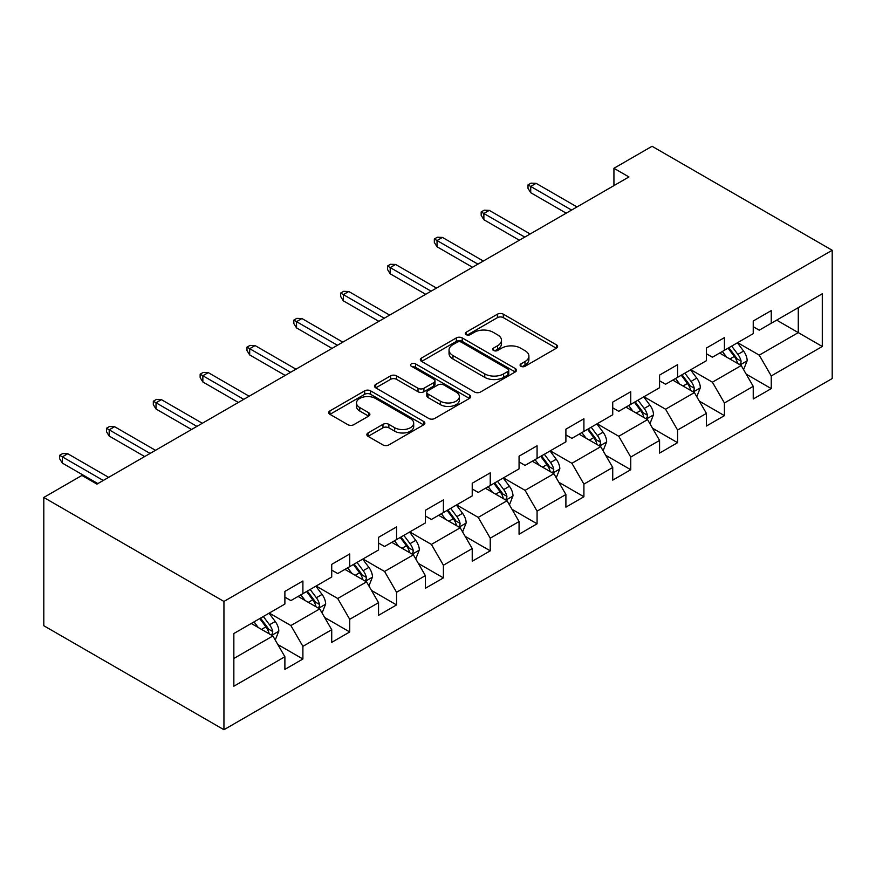 <?xml version="1.0" encoding="UTF-8"?>
<svg xmlns="http://www.w3.org/2000/svg" width="876" height="876" viewBox="0 0 876 876"><rect width="100%" height="100%" fill="white"/><g stroke="black" fill="none" stroke-linecap="round" stroke-linejoin="round"><path stroke-width="1.31" d="M520.946 366.288A2.913 1.686 0 0 0 525.074 366.288L556.38 348.21A4.172 2.409 0 0 0 557.607 346.513A4.172 2.409 0 0 0 556.38 344.805L503.339 314.188A4.172 2.409 0 0 0 497.448 314.188L466.131 332.256A2.913 1.686 0 0 0 465.276 333.449A2.913 1.686 0 0 0 466.131 334.643A2.913 1.686 0 0 0 470.259 334.643L474.31 332.3A13.337 7.698 0 0 1 493.177 332.3L497.59 334.851A13.337 7.698 0 0 1 501.499 340.304A13.337 7.698 0 0 1 497.59 345.746L493.538 348.079A2.913 1.686 0 0 0 492.684 349.272A2.913 1.686 0 0 0 493.538 350.466A2.913 1.686 0 0 0 497.667 350.466L501.718 348.122A13.337 7.698 0 0 1 520.574 348.122L524.998 350.674A13.337 7.698 0 0 1 528.907 356.127A13.337 7.698 0 0 1 524.998 361.569L520.946 363.901A2.913 1.686 0 0 0 520.092 365.095A2.913 1.686 0 0 0 520.946 366.288L520.946 363.901M368.073 432.941A4.172 2.409 0 0 0 366.858 434.638A4.172 2.409 0 0 0 368.073 436.347L382.954 444.931A4.172 2.409 0 0 0 388.845 444.931L423.623 424.86A4.172 2.409 0 0 0 424.849 423.163A4.172 2.409 0 0 0 423.623 421.455L370.581 390.827A4.172 2.409 0 0 0 364.69 390.827L329.913 410.91A4.172 2.409 0 0 0 328.686 412.607A4.172 2.409 0 0 0 329.913 414.315L347.892 424.685A4.172 2.409 0 0 0 353.784 424.685L368.665 416.1A4.172 2.409 0 0 0 369.88 414.392A4.172 2.409 0 0 0 368.665 412.695L359.751 407.548A11.147 6.439 0 0 1 356.488 402.993A11.147 6.439 0 0 1 363.365 397.047A11.147 6.439 0 0 1 375.519 398.449L410.439 418.608A11.147 6.439 0 0 1 413.702 423.163A11.147 6.439 0 0 1 406.825 429.109A11.147 6.439 0 0 1 394.671 427.707L388.845 424.345A4.172 2.409 0 0 0 382.954 424.345L368.073 432.941L368.073 436.347M832.2 250.273L652.062 146.281L613.934 168.291L628.946 176.952L96.94 484.11L81.928 475.438L43.8 497.459L223.938 601.451L832.2 250.273L832.2 378.541L223.938 729.719L223.938 601.451M474.606 392.021A4.172 2.409 0 0 0 480.497 392.021L515.274 371.95A4.172 2.409 0 0 0 516.501 370.241A4.172 2.409 0 0 0 515.274 368.544L462.232 337.917A4.172 2.409 0 0 0 456.33 337.917L421.564 357.999A4.172 2.409 0 0 0 420.338 359.697A4.172 2.409 0 0 0 421.564 361.394L474.606 392.021M412.563 366.924A2.913 1.686 0 0 1 415.52 367.329L415.52 363.868L469.448 394.999A4.172 2.409 0 0 1 470.675 396.697A4.172 2.409 0 0 1 469.448 398.405L434.671 418.476A4.172 2.409 0 0 1 428.78 418.476L375.738 387.849L375.738 384.454A4.172 2.409 0 0 0 374.512 386.152A4.172 2.409 0 0 0 375.738 387.849M375.738 384.454L390.619 375.859A4.172 2.409 0 0 1 396.51 375.859L418.027 388.276A4.172 2.409 0 0 0 423.918 388.276L433.795 382.582A4.172 2.409 0 0 0 435.011 380.874A4.172 2.409 0 0 0 433.795 379.177L411.391 366.245A2.913 1.686 0 0 1 410.537 365.051A2.913 1.686 0 0 1 412.344 363.496A2.913 1.686 0 0 1 415.52 363.868M277.823 644.528L302.899 659.004L302.899 646.346L331.719 629.713L331.719 642.36L349.732 631.957L349.732 619.31L378.552 602.666L378.552 615.324L396.565 604.922L396.565 592.264L425.386 575.631L425.386 588.278L443.409 577.886L443.409 565.228L472.23 548.584L472.23 561.242L490.242 550.84L490.242 538.192L519.063 521.548L519.063 534.207L537.076 523.804L537.076 511.146L565.896 494.513L565.896 507.16L583.909 496.758L583.909 484.11L612.729 467.466L612.729 480.125L630.742 469.722L630.742 457.064L659.573 440.431L659.573 453.078L677.586 442.676L677.586 430.028L706.406 413.384L706.406 426.043L724.419 415.64L724.419 402.982L753.24 386.349L753.24 398.996L771.252 388.605L771.252 375.946L822.29 346.48L822.29 293.788L798.277 307.651L798.277 332.617L822.29 346.48M302.899 659.004L284.886 669.406L284.886 656.748L233.848 686.215L233.848 633.523L284.886 604.057L284.886 591.399L302.899 580.996L302.899 593.654L331.719 577.01L331.719 564.363L349.732 553.96L349.732 566.619L378.552 549.975L378.552 537.317L396.565 526.925L396.565 539.572L425.386 522.939L425.386 510.281L443.409 499.878L443.409 512.537L472.23 495.893L472.23 483.245L490.242 472.843L490.242 485.49L519.063 468.857L519.063 456.199L537.076 445.796L537.076 458.455L565.896 441.811L565.896 429.163L583.909 418.761L583.909 431.408L612.729 414.775L612.729 402.117L630.742 391.714L630.742 404.373L659.573 387.729L659.573 375.081L677.586 364.679L677.586 377.337L706.406 360.693L706.406 348.035L724.419 337.643L724.419 350.29L753.24 333.647L753.24 320.999L771.252 310.597L771.252 323.255L822.29 293.788M298.092 596.425L319.707 608.908L290.887 625.552L269.271 613.069M284.886 597.125L290.887 600.586L302.899 593.654M290.887 625.552L302.899 646.346M319.707 608.908L331.719 629.713M344.925 569.389L366.54 581.872L337.72 598.505L316.105 586.033M331.719 570.079L337.72 573.55L349.732 566.619M337.72 598.505L349.732 619.31M366.54 581.872L378.552 602.666M391.769 542.343L413.384 554.826L384.564 571.47L362.938 558.987M378.552 543.043L384.564 546.504L396.565 539.572M384.564 571.47L396.565 592.264M413.384 554.826L425.386 575.631M438.602 515.307L460.218 527.79L431.397 544.423L409.782 531.951M425.386 515.997L431.397 519.468L443.409 512.537M431.397 544.423L443.409 565.228M460.218 527.79L472.23 548.584M485.435 488.271L507.051 500.743L478.23 517.387L456.615 504.904M472.23 488.961L478.23 492.432L490.242 485.49M478.23 517.387L490.242 538.192M507.051 500.743L519.063 521.548M532.269 461.225L553.884 473.708L525.063 490.352L503.448 477.869M519.063 461.915L525.063 465.386L537.076 458.455M525.063 490.352L537.076 511.146M553.884 473.708L565.896 494.513M579.102 434.189L600.728 446.672L571.897 463.305L550.281 450.822M565.896 434.879L571.897 438.35L583.909 431.408M571.897 463.305L583.909 484.11M600.728 446.672L612.729 467.466M625.946 407.143L647.561 419.626L618.741 436.27L597.125 423.787M612.729 407.844L618.741 411.304L630.742 404.373M618.741 436.27L630.742 457.064M647.561 419.626L659.573 440.431M672.779 380.107L694.394 392.59L665.574 409.223L643.959 396.751M659.573 380.797L665.574 384.268L677.586 377.337M665.574 409.223L677.586 430.028M694.394 392.59L706.406 413.384M719.612 353.061L741.227 365.544L712.407 382.188L690.792 369.705M706.406 353.762L712.407 357.222L724.419 350.29M712.407 382.188L724.419 402.982M741.227 365.544L753.24 386.349M776.662 320.134L798.277 332.617L759.24 355.141L737.625 342.669M753.24 326.715L759.24 330.186L771.252 323.255M759.24 355.141L771.252 375.946M43.8 497.459L43.8 625.727L223.938 729.719M613.934 168.291L613.934 185.624M233.848 658.478L272.874 635.954L251.259 623.471M272.874 635.954L284.886 656.748M746.188 374.129L771.252 388.605M699.355 401.164L724.419 415.64M652.51 428.211L677.586 442.676M605.677 455.246L630.742 469.722M558.844 482.293L583.909 496.758M512.011 509.328L537.076 523.804M465.167 536.364L490.242 550.84M418.334 563.41L443.409 577.886M371.501 590.446L396.565 604.922M324.668 617.492L349.732 631.957M522.118 366.705L524.998 365.029A13.337 7.698 0 0 0 528.907 359.587L528.907 356.127M501.499 340.304L501.499 343.764A13.337 7.698 0 0 1 497.59 349.206L494.71 350.882M556.326 348.243L503.339 317.649A4.172 2.409 0 0 0 497.448 317.649L467.302 335.059M515.219 371.982L462.232 341.388A4.172 2.409 0 0 0 456.33 341.388L421.619 361.427M507.905 371.435A2.913 1.686 0 0 0 508.759 370.241A2.913 1.686 0 0 0 507.905 369.059L461.345 342.177A2.913 1.686 0 0 0 457.217 342.177L452.947 344.64A13.337 7.698 0 0 0 449.038 350.082A13.337 7.698 0 0 0 452.947 355.525L484.778 373.899A13.337 7.698 0 0 0 503.634 373.899L507.905 371.435L507.905 374.906A2.913 1.686 0 0 0 508.759 373.713L508.759 370.241M449.038 350.082L449.038 353.554A13.337 7.698 0 0 0 452.947 358.996L452.947 355.525M507.905 374.906L503.634 377.37A13.337 7.698 0 0 1 484.778 377.37L452.947 358.996M375.793 387.882L390.619 379.33L390.619 375.859M435.011 380.874L435.011 384.345A4.172 2.409 0 0 1 433.795 386.042L423.918 391.747A4.172 2.409 0 0 1 418.027 391.747L396.51 379.33A4.172 2.409 0 0 0 390.619 379.33M415.52 367.329L469.394 398.438M440.343 401.164A11.147 6.439 0 0 0 452.498 402.566A11.147 6.439 0 0 0 459.385 396.62A11.147 6.439 0 0 0 456.111 392.065L443.814 384.958A4.172 2.409 0 0 0 437.912 384.958L428.046 390.663A4.172 2.409 0 0 0 426.82 392.36A4.172 2.409 0 0 0 428.046 394.069L440.343 401.164L440.343 404.635A11.147 6.439 0 0 0 452.498 406.026A11.147 6.439 0 0 0 459.385 400.08L459.385 396.62M426.82 392.36L426.82 395.832A4.172 2.409 0 0 0 428.046 397.529L428.046 394.069M440.343 404.635L428.046 397.529M413.702 423.163L413.702 426.623A11.147 6.439 0 0 1 406.825 432.569A11.147 6.439 0 0 1 394.671 431.178L388.845 427.816A4.172 2.409 0 0 0 382.954 427.816L368.128 436.379M356.488 402.993L356.488 406.464A11.147 6.439 0 0 0 359.751 411.019L359.751 407.548M368.61 416.133L359.751 411.019M423.568 424.893L370.581 394.299A4.172 2.409 0 0 0 364.69 394.299L329.967 414.348M743.604 369.65L747.173 360.66A11.257 6.493 -120 0 0 743.582 351.079L737.384 342.801M726.587 357.09L722.372 351.473M739.486 364.536L740.855 363.102L741.096 361.142A11.257 6.493 -120 0 0 737.877 354.375L731.679 346.097M728.865 347.728L735.741 356.904A5.727 3.307 60 0 1 736.782 358.645L741.096 361.142M728.076 348.177L734.274 356.444A11.257 6.493 60 0 1 737.493 363.222M571.601 210.065L530.714 186.457L530.714 192.698L528.009 188.362L528.009 184.891L530.714 186.457L536.112 183.336L577.01 206.944M530.714 192.698L566.203 213.186M528.009 184.891L531.009 183.161L536.112 183.336M696.77 396.697L700.34 387.696A11.257 6.493 -120 0 0 696.748 378.114L690.551 369.847M679.754 384.126L675.538 378.509M692.653 391.583L694.022 390.138L694.263 388.178A11.257 6.493 -120 0 0 691.044 381.41L684.846 373.143M682.032 374.764L688.897 383.94A5.727 3.307 60 0 1 689.949 385.681L694.263 388.178M681.243 375.213L687.441 383.491A11.257 6.493 60 0 1 690.66 390.258M649.926 423.732L653.507 414.742A11.257 6.493 -120 0 0 649.915 405.161L643.718 396.883M632.91 411.173L628.705 405.555M645.82 418.618L647.178 417.184L647.43 415.213A11.257 6.493 -120 0 0 644.21 408.446L638.013 400.179M635.188 401.81L642.064 410.986A5.727 3.307 60 0 1 643.104 412.727L647.43 415.213M634.41 402.259L640.608 410.526A11.257 6.493 60 0 1 643.827 417.294M524.768 237.1L483.87 213.492L483.87 219.734L481.176 215.397L481.176 211.937L483.87 213.492L489.279 210.371L530.166 233.98M483.87 219.734L519.359 240.221M481.176 211.937L484.176 210.207L489.279 210.371M477.935 264.147L437.036 240.539L437.036 246.78L434.332 242.444L434.332 238.973L437.036 240.539L442.446 237.418L483.333 261.026M437.036 246.78L472.525 267.268M434.332 238.973L437.343 237.243L442.446 237.418M603.093 450.779L606.663 441.778A11.257 6.493 -120 0 0 603.071 432.196L596.885 423.929M586.077 438.208L581.872 432.591M598.987 445.665L600.345 444.22L600.597 442.26A11.257 6.493 -120 0 0 597.377 435.492L591.18 427.214M588.354 428.846L595.231 438.022A5.727 3.307 60 0 1 596.271 439.763L600.597 442.26M587.577 429.295L593.775 437.573A11.257 6.493 60 0 1 596.994 444.34M556.26 477.814L559.83 468.813A11.257 6.493 -120 0 0 556.238 459.243L550.04 450.965M539.244 465.255L535.028 459.637M552.143 472.701L553.512 471.266L553.752 469.295A11.257 6.493 -120 0 0 550.533 462.528L544.335 454.261M541.521 455.881L548.398 465.068A5.727 3.307 60 0 1 549.438 466.809L553.752 469.295M540.733 456.341L546.931 464.608A11.257 6.493 60 0 1 550.15 471.376M509.427 504.861L512.997 495.86A11.257 6.493 -120 0 0 509.405 486.279L503.207 478.011M492.411 492.29L488.195 486.673M505.31 499.747L506.678 498.302L506.919 496.342A11.257 6.493 -120 0 0 503.7 489.575L497.502 481.296M494.688 482.928L501.565 492.104A5.727 3.307 60 0 1 502.605 493.845L506.919 496.342M493.9 483.377L500.097 491.655A11.257 6.493 60 0 1 503.317 498.422M431.091 291.182L390.203 267.574L390.203 273.816L387.499 269.479L387.499 266.019L390.203 267.574L395.613 264.453L436.5 288.062M390.203 273.816L425.692 294.303M387.499 266.019L390.499 264.278L395.613 264.453M384.257 318.229L343.37 294.621L343.37 300.851L340.665 296.526L340.665 293.055L343.37 294.621L348.768 291.5L389.667 315.108M343.37 300.851L378.859 321.35M340.665 293.055L343.666 291.325L348.768 291.5M337.424 345.264L296.537 321.656L296.537 327.898L293.832 323.562L293.832 320.101L296.537 321.656L301.935 318.535L342.823 342.144M296.537 327.898L332.015 348.385M293.832 320.101L296.833 318.36L301.935 318.535M462.594 531.896L466.163 522.895A11.257 6.493 -120 0 0 462.572 513.314L456.374 505.047M445.566 519.337L441.362 513.708M458.476 526.783L459.834 525.337L460.086 523.377A11.257 6.493 -120 0 0 456.867 516.61L450.669 508.343M447.855 509.963L454.721 519.139A5.727 3.307 60 0 1 455.761 520.881L460.086 523.377M447.067 510.423L453.264 518.691A11.257 6.493 60 0 1 456.484 525.458M290.591 372.3L249.693 348.692L249.693 354.933L246.999 350.608L246.999 347.137L249.693 348.692L255.102 345.582L295.989 369.19M249.693 354.933L285.182 375.421M246.999 347.137L249.999 345.407L255.102 345.582M415.75 558.932L419.319 549.942A11.257 6.493 -120 0 0 415.739 540.361L409.541 532.082M398.733 546.372L394.529 540.755M411.643 553.818L413.001 552.384L413.253 550.424A11.257 6.493 -120 0 0 410.034 543.657L403.836 535.378M401.011 537.01L407.887 546.186A5.727 3.307 60 0 1 408.928 547.927L413.253 550.424M400.233 537.459L406.431 545.737A11.257 6.493 60 0 1 409.65 552.504M243.747 399.346L202.86 375.738L202.86 381.98L200.155 377.644L200.155 374.172L202.86 375.738L208.269 372.618L249.156 396.226M202.86 381.98L238.349 402.467M200.155 374.172L203.166 372.442L208.269 372.618M368.916 585.978L372.486 576.977A11.257 6.493 -120 0 0 368.895 567.396L362.697 559.129M351.9 573.408L347.695 567.79M364.799 580.865L366.168 579.419L366.42 577.459A11.257 6.493 -120 0 0 363.19 570.692L356.992 562.425M354.178 564.045L361.054 573.222A5.727 3.307 60 0 1 362.095 574.963L366.42 577.459M353.389 564.505L359.587 572.773A11.257 6.493 60 0 1 362.817 579.54M196.914 426.382L156.027 402.774L156.027 409.015L153.322 404.679L153.322 401.219L156.027 402.774L161.425 399.653L202.323 423.261M156.027 409.015L191.516 429.503M153.322 401.219L156.322 399.489L161.425 399.653M322.083 613.014L325.653 604.024A11.257 6.493 -120 0 0 322.061 594.443L315.864 586.164M305.067 600.454L300.851 594.837M317.966 607.9L319.335 606.466L319.576 604.495A11.257 6.493 -120 0 0 316.356 597.728L310.159 589.46M307.345 591.092L314.221 600.268A5.727 3.307 60 0 1 315.261 602.009L319.576 604.495M306.556 591.541L312.754 599.808A11.257 6.493 60 0 1 315.973 606.575M150.081 453.429L109.193 429.82L109.193 436.062L106.489 431.726L106.489 428.255L109.193 429.82L114.592 426.7L155.49 450.308M109.193 436.062L144.671 456.549M106.489 428.255L109.489 426.524L114.592 426.7M275.25 640.06L278.82 631.059A11.257 6.493 -120 0 0 275.228 621.478L269.031 613.211M258.223 627.49L254.018 621.872M271.133 634.947L272.502 633.501L272.743 631.541A11.257 6.493 -120 0 0 269.523 624.774L263.326 616.496M260.511 618.127L267.377 627.304A5.727 3.307 60 0 1 268.428 629.045L272.743 631.541M259.723 618.576L265.921 626.855A11.257 6.493 60 0 1 269.14 633.622M103.248 480.464L62.349 456.856L62.349 463.097L59.656 458.761L59.656 455.301L62.349 456.856L67.759 453.735L108.646 477.343M62.349 463.097L97.838 483.585M59.656 455.301L62.656 453.56L67.759 453.735M524.998 365.029L524.998 361.569M493.538 350.466L493.538 348.079M497.59 349.206L497.59 345.746M466.131 334.643L466.131 332.256M497.448 317.649L497.448 314.188M503.339 317.649L503.339 314.188M556.38 348.21L556.38 344.805M421.564 361.394L421.564 357.999M456.33 341.388L456.33 337.917M462.232 341.388L462.232 337.917M515.274 371.95L515.274 368.544M484.778 377.37L484.778 373.899M503.634 377.37L503.634 373.899M396.51 379.33L396.51 375.859M418.027 391.747L418.027 388.276M423.918 391.747L423.918 388.276M433.795 386.042L433.795 382.582M469.448 398.405L469.448 394.999M382.954 427.816L382.954 424.345M388.845 427.816L388.845 424.345M394.671 431.178L394.671 427.707M368.665 416.1L368.665 412.695M329.913 414.315L329.913 410.91M364.69 394.299L364.69 390.827M370.581 394.299L370.581 390.827M423.623 424.86L423.623 421.455M740.121 364.909L747.097 360.879M737.877 354.375L743.582 351.079M729.872 358.996L734.274 356.444M693.288 391.944L700.263 387.915M691.044 381.41L696.748 378.114M683.039 386.031L687.441 383.491M646.444 418.991L653.43 414.95M644.21 408.446L649.915 405.161M636.206 413.067L640.608 410.526M599.611 446.026L606.597 441.997M597.377 435.492L603.071 432.196M589.373 440.113L593.775 437.573M552.778 473.062L559.753 469.032M550.533 462.528L556.238 459.243M542.529 467.149L546.931 464.608M505.945 500.108L512.92 496.079M503.7 489.575L509.405 486.279M495.696 494.195L500.097 491.655M459.112 527.144L466.087 523.114M456.867 516.61L462.572 513.314M448.862 521.231L453.264 518.691M412.267 554.19L419.254 550.161M410.034 543.657L415.739 540.361M402.029 548.277L406.431 545.737M365.434 581.226L372.42 577.196M363.19 570.692L368.895 567.396M355.196 575.313L359.587 572.773M318.601 608.273L325.576 604.243M316.356 597.728L322.061 594.443M308.352 602.349L312.754 599.808M271.768 635.308L278.743 631.278M269.523 624.774L275.228 621.478M261.519 629.395L265.921 626.855"/></g></svg>
